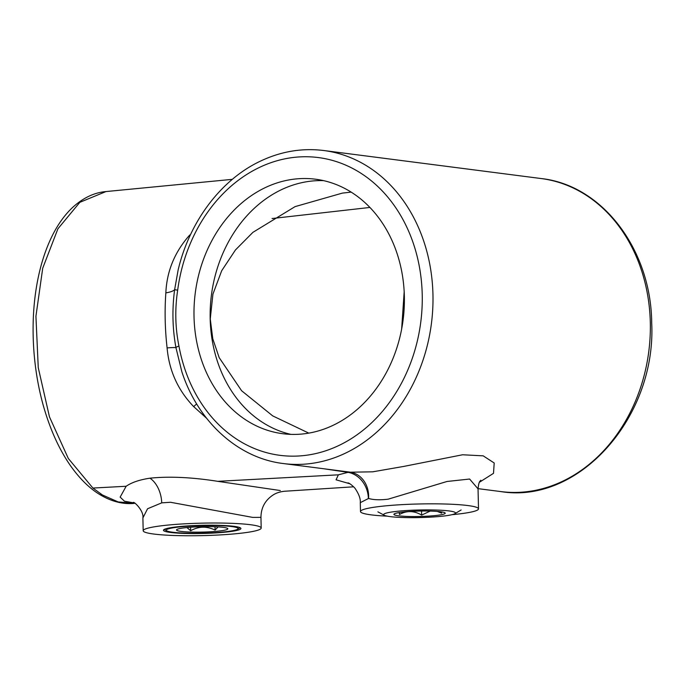 <?xml version="1.0" encoding="UTF-8"?>
<svg xmlns="http://www.w3.org/2000/svg" width="686" height="686" viewBox="0 0 686 686"><rect width="100%" height="100%" fill="white"/><g stroke="black" fill="none" stroke-linecap="round" stroke-linejoin="round"><path stroke-width="1.03" d="M102.454 494.992A7.7 6.097 121.9 0 1 99.324 494.254C91.315 489.375 80.999 480.715 70.066 465.108C60.291 450.865 52.273 434.006 46.022 414.515C34.36 378.681 29.85 333.756 35.552 292.931C38.605 271.159 44.17 252.114 52.239 235.778C57.735 224.734 64.235 215.558 71.73 208.27C82.474 198.16 93.896 192.595 105.97 191.566L79.842 202.327L57.907 228.798L42.721 268.209L35.929 316.229L38.253 367.645L49.461 416.848L68.317 458.471L92.902 488.055L102.454 494.992L118.206 501.938L134.885 503.335M134.182 502.949L124.44 501.2L120.153 497.11L126.155 486.263C131.635 482.447 139.558 479.754 149.942 478.185C169.339 476.213 191.943 477.259 217.745 481.332L280.317 490.541M261.195 528.048L260.954 517.373L252.705 517.398L170.48 502.272L161.733 502.855L147.567 508.755L142.894 517.939L143.185 530.724A59.022 6.234 178.7 0 0 173.609 535.483A59.022 6.234 178.7 0 0 233.394 533.974A59.022 6.234 178.7 0 0 261.195 528.048A59.022 6.234 178.7 0 0 230.77 523.289A59.022 6.234 178.7 0 0 170.986 524.79A59.022 6.234 178.7 0 0 143.185 530.724M181.704 526.368A38.75 4.09 178.7 0 0 163.448 530.261A38.75 4.09 178.7 0 0 183.428 533.391A38.75 4.09 178.7 0 0 222.676 532.405A38.75 4.09 178.7 0 0 240.923 528.503A38.75 4.09 178.7 0 0 220.952 525.382A38.75 4.09 178.7 0 0 181.704 526.368M404.183 291.799L401.644 329.083M308.777 433.115L272.719 415.896L241.626 390.763L219.177 357.638L212.78 338.773L210.259 318.921L212.934 294.105L221.698 270.713L235.487 249.918L252.92 232.34L295.066 206.623L342.374 193.109L351.181 192.114M404.354 296.352A128.308 104.787 -82.7 0 0 315.586 179.218A128.308 104.787 -82.7 0 0 194.018 316.589A128.308 104.787 -82.7 0 0 282.778 433.715A128.308 104.787 -82.7 0 0 404.354 296.352M323.612 180.641A128.308 104.787 -82.7 0 0 210.173 318.673A128.308 104.787 -82.7 0 0 290.907 434.375M349.826 483.759L336.046 479.806L338.378 474.823L348.016 472.345L323.869 468.77M452.014 514.68A59.022 6.234 178.7 0 0 478.502 508.866L478.048 488.878L469.627 479.034L447.04 481.478L388.147 499.176C379.975 500.163 373.441 499.923 368.571 498.448L360.287 502.667L360.493 511.542A59.022 6.234 178.7 0 0 387.213 516.146M478.502 508.866A59.022 6.234 178.7 0 0 448.069 504.107A59.022 6.234 178.7 0 0 388.293 505.608A59.022 6.234 178.7 0 0 360.493 511.542M206.555 418.211L193.658 406.601C177.94 390.197 169.082 370.629 167.101 347.905C164.983 329.246 164.563 310.904 165.849 292.871C166.809 271.09 174.784 251.796 189.765 234.998A28.229 4.656 40.5 0 0 190.236 235.238M541.125 178.54C602.471 185.117 651.237 249.867 651.7 323.037C656.416 416.771 579.147 504.562 500.78 491.57A157.814 128.882 -82.7 0 0 650.311 322.609A157.814 128.882 -82.7 0 0 541.125 178.54L323.766 150.517A157.814 128.882 97.3 0 1 432.952 294.586A157.814 128.882 97.3 0 1 283.412 463.556L350.537 472.208L372.764 471.814L403.565 466.454L462.596 454.767L483.201 455.847L494.194 462.99L493.508 473.331L479.428 482.258M177.683 290.127C174.801 309.137 175.222 327.788 178.952 346.07A150.114 122.597 -82.7 0 0 370.106 424.214A150.114 122.597 -82.7 0 0 364.463 175.616A150.114 122.597 -82.7 0 0 177.683 290.127L174.621 289.715C172.014 309.257 172.452 328.56 175.933 347.596A7.7 1.621 -10.4 0 1 178.952 346.07M350.28 472.174A25.665 22.038 -81.9 0 1 368.571 498.448M368.391 498.448A25.665 21.935 77.3 0 0 348.016 472.345L349.954 472.131M323.766 150.517C301.917 147.824 280.625 151.452 259.874 161.399C220.712 180.041 189.525 221.724 178.146 269.924L174.621 289.715A28.229 7.272 4.3 0 1 165.849 292.871M167.101 347.905A28.229 1.406 -6.7 0 1 175.933 347.596L181.841 371.701C197.98 421.616 237.965 458.179 283.412 463.556M196.659 403.917L193.658 406.601M437.256 511.413L441.681 513.162L441.458 511.867M434.264 515.666A25.665 2.71 178.7 0 0 445.077 512.905A25.665 2.71 178.7 0 0 404.886 511.885A25.665 2.71 178.7 0 0 394.056 514.063A25.665 2.71 178.7 0 0 406.549 516.404A25.665 2.71 178.7 0 0 434.264 515.666M390.128 516.609A35.929 3.79 178.7 0 0 427.181 517.313A35.929 3.79 178.7 0 0 454.895 513.668A35.929 3.79 178.7 0 0 449.021 510.941A35.929 3.79 178.7 0 0 405.64 510.59A35.929 3.79 178.7 0 0 384.289 515.272A35.929 3.79 178.7 0 0 390.128 516.609M421.556 511.027L421.641 515.092L430.225 511.07M399.466 512.545L399.509 514.491C406.729 510.444 414.104 510.65 421.641 515.092M399.175 512.588L399.509 514.491M186.909 527.551L190.657 530.715C198.631 526.256 206.778 526.051 215.087 530.081L218.088 526.899M179.552 528.614A25.665 2.71 178.7 0 0 176.671 529.678A25.665 2.71 178.7 0 0 194.678 532.147A25.665 2.71 178.7 0 0 224.828 530.149A25.665 2.71 178.7 0 0 227.692 528.52A25.665 2.71 178.7 0 0 207.052 526.616A25.665 2.71 178.7 0 0 179.552 528.614M219.091 525.656A35.929 3.79 178.7 0 0 180.907 526.805A35.929 3.79 178.7 0 0 166.904 530.887A35.929 3.79 178.7 0 0 185.289 533.116A35.929 3.79 178.7 0 0 237.51 529.283A35.929 3.79 178.7 0 0 219.091 525.656M215.01 526.754L215.087 530.081M190.579 527.225L190.657 530.715M99.324 494.254L99.324 494.254C114.879 503.833 127.587 504.021 133.984 503.413M149.942 478.185A25.665 17.176 -98.2 0 1 161.733 502.855M272.068 218.525L369.925 207.446M217.745 481.332L338.378 474.823M92.902 488.055L126.155 486.263M133.256 502.572C133.59 500.806 144.154 510.984 142.894 517.939M353.684 486.803L284.527 491.253C280.06 491.725 276.269 492.951 273.157 494.949C265.122 500.248 261.049 507.726 260.954 517.373M105.97 191.566L232.331 179.346M478.039 488.646L500.78 491.57M478.048 488.878C478.965 479.583 480.56 481.512 480.817 480.217M348.016 482.867C349.586 483.296 351.867 485.036 354.868 488.098C358.829 493.877 360.639 498.731 360.287 502.667L360.287 502.667M454.895 513.668L461.121 509.972M384.289 515.272L377.9 511.859M166.904 530.887L164.194 529.438M237.51 529.283L240.143 527.714"/></g></svg>
